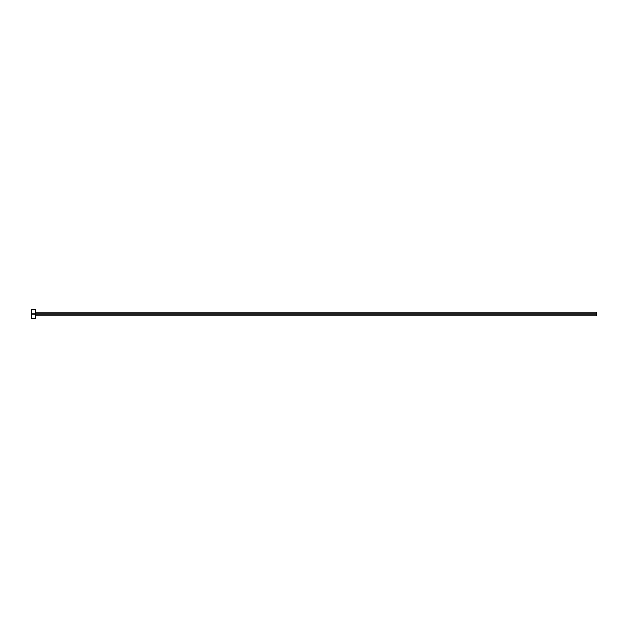 <?xml version="1.0" encoding="UTF-8"?>
<svg xmlns="http://www.w3.org/2000/svg" width="628" height="628" viewBox="0 0 628 628"><rect width="100%" height="100%" fill="white"/><g stroke="black" fill="none" stroke-linecap="round" stroke-linejoin="round"><path stroke-width="0.94" d="M31.4 318.42L31.4 309.58L31.4 314L596.6 314L596.6 315.766L596.6 314L31.4 314L31.4 318.42L35.639 318.42L35.639 309.58L35.639 318.42M596.6 314L596.6 312.234L596.6 314M35.639 315.766L596.6 315.766M31.4 309.58L35.639 309.58M35.639 312.234L596.6 312.234"/></g></svg>
